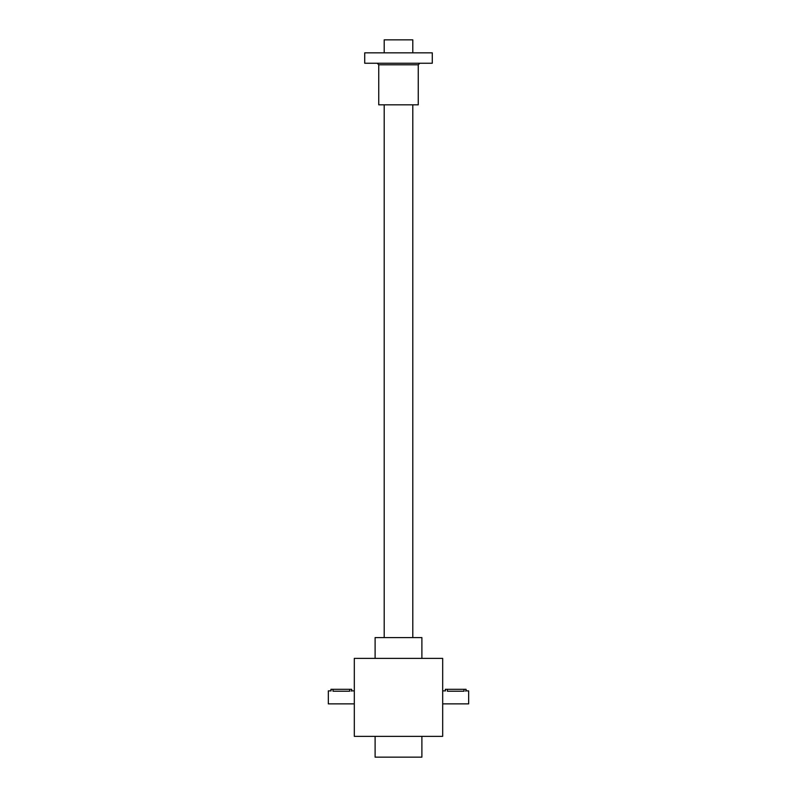 <?xml version="1.0" encoding="UTF-8"?>
<svg xmlns="http://www.w3.org/2000/svg" width="797" height="797" viewBox="0 0 797 797"><rect width="100%" height="100%" fill="white"/><g stroke="black" fill="none" stroke-linecap="round" stroke-linejoin="round"><path stroke-width="1.2" d="M354.316 658.392L354.316 736.358L442.684 736.358L442.684 658.392L354.316 658.392M375.108 736.358L375.108 757.15L421.892 757.15L421.892 736.358M375.108 658.392L375.108 637.6L421.892 637.6L421.892 658.392M445.433 690.919L445.284 689.315L466.076 689.315L466.076 690.879L465.458 691.049M466.076 690.879L468.666 690.879L468.666 703.871L442.684 703.871M447.356 689.315L447.356 691.218C444.676 690.85 444.676 690.85 447.356 691.218L463.993 691.218C466.673 690.85 466.673 690.85 463.993 691.218C466.673 690.85 466.673 690.85 463.993 691.218L463.993 689.315M331.074 690.919L330.924 689.315L351.716 689.315L351.716 690.879L351.108 691.049M354.316 703.871L328.334 703.871L328.334 690.879L330.924 690.879M349.644 689.315L349.644 691.218C352.324 690.85 352.324 690.85 349.644 691.218C352.324 690.85 352.324 690.85 349.644 691.218L333.007 691.218C330.327 690.85 330.327 690.85 333.007 691.218L333.007 689.315M412.796 52.841L412.796 39.85L384.204 39.85L384.204 52.841M432.283 63.242L364.717 63.242L364.717 52.841L432.283 52.841L432.283 63.242M378.744 64.796L418.256 64.796L418.256 104.825L378.744 104.825L378.744 64.796L377.19 63.242M445.284 690.879L442.684 690.879M351.716 690.879L354.316 690.879M412.796 637.6L412.796 104.825M384.204 637.6L384.204 104.825M418.256 64.796L419.81 63.242"/></g></svg>

